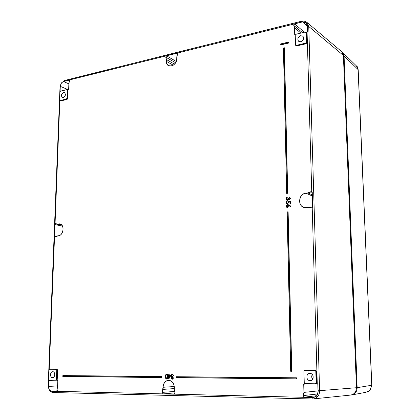 <?xml version="1.0" encoding="UTF-8"?>
<svg xmlns="http://www.w3.org/2000/svg" width="420" height="420" viewBox="0 0 420 420"><rect width="100%" height="100%" fill="white"/><g stroke="black" fill="none" stroke-linecap="round" stroke-linejoin="round"><path stroke-width="0.63" d="M294.966 34.897L295.239 34.939L294.704 34.603L294.53 27.825L293.764 25.394L294.509 23.777L302.431 21.793L305.676 22.255L307.356 25.483L307.524 31.542L307.072 32.13L311.745 191.672L307.949 193.027L305.954 193.279C299.492 193.751 297.176 204.325 302.988 206.897L306.332 207.491L308.332 207.26L306.311 207.564C297.722 208.866 297.35 193.883 305.912 193.163L307.902 192.916L311.189 191.557L311.745 191.672L312.26 192.491L312.68 206.761L312.218 207.664L311.173 207.827L308.312 207.338M49.912 369.159L56.952 369.096L57.593 370.031L57.246 379.36L56.984 380.205L56.474 380.205L57.461 380.126L57.818 380.646L57.566 387.377L57.992 389.986L57.356 391.398L51.487 391.262L49.35 390.038L48.174 385.665L60.008 87.103L61.415 82.997L63.488 81.433L68.948 80.073L69.447 81.149L68.875 83.475L68.665 89.219L67.798 89.864L67.741 98.49L67.074 99.44L60.743 100.916L60.265 100.737M306.595 22.092L308.747 26.507L319.61 390.763C319.641 393.068 318.964 395.036 317.583 396.664C316.144 398.233 314.407 399.01 312.365 399L311.693 397.504L312.202 397.493L304.154 397.299L303.24 395.54L303.933 392.385L303.723 384.179L304.663 383.57M304.826 370.251L315.462 370.167L316.522 371.317L316.858 382.798L316.444 383.733L317.373 383.759L317.909 384.379L318.139 391.734L316.517 396.149L312.979 397.519L312.239 397.383L313.079 397.399C316.108 397.12 317.772 395.336 318.056 392.044M341.36 51.355L306.584 22.087L305.676 22.255M55.655 223.713L55.052 223.839L54.815 224.522L54.353 236.229L54.537 236.838L55.13 236.828M300.641 35.684L302.978 36.272C304.253 38.614 303.529 40.441 300.809 41.759L298.61 41.281C297.171 38.96 297.848 37.096 300.641 35.684M309.918 373.385C305.755 373.186 305.954 380.793 310.118 380.672L310.118 380.672C314.102 380.903 314.218 373.69 310.244 373.406L309.918 373.385M312.312 374.551C311.377 376.157 311.514 377.701 312.721 379.171M52.511 377.643C49.749 377.748 49.991 371.558 52.742 371.721L52.846 371.721C55.54 371.768 55.209 377.822 52.511 377.643L52.752 377.627M63.32 97.645C65.562 96.185 65.966 94.521 64.533 92.652L63.52 92.542C61.252 94.064 60.869 95.734 62.38 97.566L63.32 97.645M288.32 201.101L290.199 201.38L288.262 201.18L288.451 202.062L287.448 203.406L286.246 202.267L286.981 200.834L285.973 202.277L287.438 203.642L288.671 201.726L289.002 202.125L287.185 203.873L286.262 203.39L285.91 202.335L287.254 200.639L286.519 202.288L287.548 203.259L288.388 202.125L288.22 201.212M170.851 375.48L168.693 379.066M165.774 374.761L166.798 374.057C167.785 374.383 168.215 375.233 168.095 376.609C168.194 377.984 167.748 378.824 166.751 379.139L165.811 378.546M173.119 375.007L172.541 374.771L171.654 375.653L172.798 376.567L172.793 377.228L171.827 377.895L172.499 378.541L173.098 378.168M172.505 379.113L173.728 377.832L173.245 377.827L173.728 377.832L172.499 379.207L171.538 378.625M171.717 376.94L171.397 376.582M171.36 374.876L172.552 374.105L173.885 375.68L172.421 374.294L171.187 375.701L171.88 376.924L171.36 377.89L172.373 379.029L173.402 378.026L172.368 378.735L171.544 377.895L172.515 376.751L171.371 375.664L172.41 374.588L173.082 374.866L173.345 375.517L173.087 374.939M285.994 206.099L287.354 204.43L290.74 206.031L290.409 206.54L290.74 206.031L290.409 206.54L288.734 205.564L287.427 207.496L285.994 206.099M289.989 203.27L290.393 203.144L290.477 201.243L290.524 203.338L289.91 203.411L289.873 201.799L288.939 201.705L289.002 202.125M289.055 199.306L288.524 198.24L289.333 199.259L289.9 198.34L289.207 196.907L290.514 198.261L289.349 199.868L288.461 199.511L287.338 200.351L285.831 198.823L287.228 196.975L286.44 198.755L287.285 199.747L288.078 198.214L288.44 198.23M350.784 395.099L350.994 395.094C354.911 394.433 356.969 391.965 357.152 387.686L344.069 55.965L342.715 52.511L341.812 51.739L343.403 55.44L356.449 387.723C356.171 392.28 353.96 394.753 349.813 395.157L314.024 398.832M68.838 83.858L63.541 81.533C61.73 82.299 60.648 83.89 60.296 86.305L60.086 91.423M57.593 385.928L48.421 386.421C48.589 389.245 49.628 390.826 51.55 391.167L57.419 391.309L57.971 390.017L57.356 391.398M48.899 380.09L48.284 386.426M315.541 383.854L316.491 383.833L315.814 383.833L316.722 382.798L316.386 371.317L315.488 370.277L305.288 370.125M318.139 391.734L317.825 384.374L317.399 383.859L316.491 383.833M307.277 25.515L306.212 22.869L302.474 21.924L294.551 23.898L293.874 25.368L294.651 27.841L294.704 34.603M307.067 32.093L307.451 31.605L307.356 25.483M343.403 55.44L308.747 26.507L307.282 26.287L307.44 31.589L307.072 32.13L306.238 32.293M312.601 206.777L312.181 192.523L311.719 191.762M306.311 207.564L308.348 207.26L311.257 207.758L312.191 207.622L312.68 206.761M172.41 374.588L171.497 375.659L172.798 376.567L172.793 377.228L171.675 377.895L172.4 378.635L173.098 378.194M172.368 378.735L171.696 377.895L172.268 377.197M171.544 377.895L171.827 377.895M172.594 377.139L172.672 376.745L171.523 375.659L172.326 374.687M171.371 375.664L171.654 375.653M172.499 378.541L173.554 378.047L172.421 379.118L171.318 377.89L171.78 376.934L171.145 375.701L172.473 374.199L173.722 375.475L172.552 374.105M171.187 375.701L171.145 375.701C171.476 374.577 171.916 374.073 172.468 374.199L172.505 374.199M172.373 379.029L171.36 378.163M165.622 376.593L165.779 375.396L166.656 374.54L167.633 376.614L166.614 378.667L165.622 376.593L166.74 378.567M165.438 376.588L166.625 378.961L167.816 376.614L166.666 374.252L165.438 376.588C165.338 375.265 165.774 374.451 166.719 374.157L166.798 374.057M165.417 376.798L166.651 379.05C165.8 378.94 165.386 378.116 165.396 376.588C165.396 375.044 165.837 374.236 166.719 374.157L167.942 376.609L166.661 374.157M167.816 376.614L167.942 376.609C168.042 377.927 167.622 378.74 166.677 379.05L166.625 378.961M166.756 379.045L168.095 376.609M165.779 375.396L165.748 376.593L166.693 378.572M166.614 378.667L167.601 376.929M167.633 376.614L166.703 374.63L165.979 375.422L165.827 376.588M166.666 378.572L166.666 378.572C167.307 378.53 167.617 377.879 167.591 376.614C167.606 375.338 167.312 374.677 166.703 374.63L165.979 375.422M287.291 207.039L286.33 206.031L287.238 204.808L288.204 205.779L287.291 207.039L288.204 205.779M288.477 205.832L288.719 205.354L290.262 206.357L290.383 206.068L287.248 204.577L286.057 206.041L287.317 207.27L288.608 205.569L287.385 207.386L288.755 205.853M287.317 207.27L286.713 207.281L286.004 206.062L287.28 204.498L290.493 206.005L288.23 204.697M286.015 206.052L287.086 204.54M286.713 207.281L286.057 206.041M288.162 205.79L287.569 204.939M287.238 204.808L286.456 206.041L287.306 204.928L286.603 206.052L287.39 206.892L288.141 205.837L287.348 205.039M286.965 206.908L286.477 206.047L287.023 206.929M287.448 203.406L288.451 202.062M286.246 202.267L287.054 201.175L286.372 202.272L286.965 203.254L286.519 202.288M285.931 202.288L286.744 200.876M288.724 202.109L287.5 203.763L286.671 203.621L285.92 202.293L286.681 203.627M289.926 198.287L289.217 197.505M289.233 199.406L289.968 198.277L289.233 199.406L288.141 198.334L287.185 199.894L286.162 198.734L286.398 197.862L286.96 197.421L285.894 198.76L287.228 200.12L288.325 199.112L289.233 199.637L290.241 198.24L289.28 197.085L289.968 198.277M288.078 198.214L288.687 198.135L289.018 199.29M287.185 199.894L288.157 198.266M286.398 197.862L286.293 198.739L286.639 198.009M286.162 198.734L286.839 199.757L286.44 198.755M285.852 198.77L286.792 197.195M287.228 200.12L288.052 199.868L286.592 200.114L285.842 198.776L286.592 200.114M286.713 200.167L287.338 200.351M289.238 197.332L289.333 197.006L289.732 197.138L290.367 198.245L289.28 199.747L288.382 199.311L288.146 199.952M288.766 199.668L288.382 199.311M290.241 198.24L289.753 197.148L289.233 197.096M54.684 224.522L55.335 223.571L57.514 224.075L58.852 223.913C64.664 222.878 64.207 235.436 58.391 235.814L55.136 236.854L54.443 236.896L54.222 236.229L54.684 224.522L62.465 226.081M59.992 91.57L60.26 86.93M48.437 385.681L48.704 380.053M49.208 369.285L54.537 236.838M55.052 223.839L59.834 100.558M68.313 89.702L67.798 89.864M306.973 32.12L306.233 32.34L306.653 33.028L306.931 42.599L306.028 43.774L296.762 45.932L295.88 45.502M311.383 207.805L312.218 207.664L317.257 383.744M62.879 375.596L161.39 376.467L161.38 377.58L62.864 376.446L62.827 375.68L62.779 376.362L161.102 377.401L161.107 376.661L62.832 375.685L62.858 376.446M62.921 375.596L161.191 376.562L62.921 375.596M287.133 212.006L287.894 211.895L287.165 212.053L290.75 371.091L291.469 371.096L287.852 211.974L287.112 212.069L290.729 371.165M291.764 371.296L290.687 371.291L287.096 211.922L288.125 211.806L291.764 371.296M286.75 193.268L287.49 193.195L286.739 193.163L287.422 193.074L284.125 47.912L283.469 48.064L286.687 193.179L283.416 48.101L286.697 193.174M283.474 48.027L284.387 47.78L287.705 193.284L286.676 193.41L283.453 48.022M176.206 376.719L296.441 377.79L296.468 379.024L176.185 377.559L296.173 378.824L296.153 378L176.19 376.808L176.232 377.648L176.243 376.714L176.164 377.554M280.171 44.935L288.209 43.034L280.108 44.804L288.146 42.903L288.131 42.215L280.093 44.121L280.171 44.935M280.051 44.111L288.393 42.084L288.414 43.113L288.146 42.903L288.414 43.113L280.051 45.092L280.056 44.132M168.326 375.37L168.714 375.842L168.289 375.454M168.767 374.299L169.218 374.199L169.082 375.275L168.824 374.288L168.593 375.459M170.798 375.365L169.129 375.37L170.746 375.527L168.735 379.076L170.772 375.527L169.155 375.37L169.218 374.199L168.73 374.325M287.427 207.496L286.823 207.322M287.254 200.639L287.269 201.238L286.996 200.76C286.057 201.38 285.7 201.894 285.92 202.293L285.973 202.277M288.089 201.002L290.477 201.243L290.524 203.338L289.957 203.254M287.228 196.975L287.243 197.578L286.976 197.111L285.894 198.76M289.301 199.757L290.514 198.261M168.672 379.029L168.698 375.827M171.88 376.924L171.36 377.89M173.082 374.866L172.463 374.677M171.775 376.934L171.386 376.478M287.931 199.778L288.393 199.348M288.241 204.703L287.248 204.577M286.603 206.052L286.33 206.031M287.322 206.96L286.944 206.897M352.606 394.79L365.831 392.306L369.999 390.296L371.831 385.224L358.192 69.773L356.391 65.888M169.969 375.764L169.071 375.758L170.09 376.058L169.055 377.764L169.05 375.942L169.155 377.648M169.181 377.68L170.069 376.031M287.5 203.763L288.871 202.12L288.866 201.474L288.671 201.726M168.703 380.273C172.153 380.746 174.032 383.15 174.358 387.492L174.332 387.487C174.032 383.276 172.216 380.903 168.882 380.368L168.756 380.363C165.365 380.746 163.48 383.05 163.107 387.282L163.086 389.387L162.409 392.406L163.039 393.824L174.29 394.091L174.962 392.653L174.232 394.191L162.986 393.923L162.293 392.364L162.981 387.282C163.359 382.993 165.265 380.656 168.703 380.273M61.703 225.015L55.655 223.645M53.057 392.516C49.203 391.529 50.552 391.219 49.397 390.332L49.35 390.038M317.583 396.664L316.517 396.149M301.775 22.092L63.488 81.433M64.276 81.223L64.759 80.446M306.626 22.118L304.059 21.058L301.576 21.2M312.165 192.444L310.706 191.756M174.269 386.526L162.981 387.282M289.942 201.737L288.892 201.584L289.942 201.737L289.973 203.159L290.283 201.306L288.309 201.101L288.409 202.072L288.309 201.101M288.866 201.474L289.8 201.569M62.853 375.606L161.39 376.467L161.38 377.58L62.827 376.441M174.358 387.492L174.342 389.624L174.962 392.653M166.336 59.546L165.779 57.194L166.441 55.739L176.736 53.172L177.387 54.306L176.768 58.758C176.941 66.434 165.958 69.043 166.32 61.315L166.451 59.556L166.435 61.325C166.457 63.226 167.108 64.622 168.389 65.515C172.798 66.759 175.581 64.517 176.741 58.8L176.778 56.973M176.169 376.751L296.441 377.79L296.468 379.024L176.164 377.612M168.698 375.931L168.289 375.806M168.294 375.396L168.703 375.27L168.73 374.388M52.059 391.183L311.693 397.504M306.968 32.162L306.233 32.34M306.269 42.231L305.996 32.65L305.209 32.051L295.969 34.288L295.239 35.243L295.486 44.756L296.257 45.36L305.529 43.197L306.269 42.231L306.81 42.583L306.526 33.012L305.907 32.156L306.653 33.028M56.217 369.285L49.471 369.254L48.893 370.01L48.526 379.286L49.046 380.053L55.807 380.147L56.396 379.391L56.742 370.052L56.217 369.285L56.889 369.18L50.206 369.07M75.695 375.811L77.506 375.737M356.423 387.025L343.445 56.558M318.014 390.8L356.449 387.723M48.72 380.504L48.73 380.184M312.296 399L53.151 392.522L52.332 391.298M343.507 56.637L343.418 55.771M68.25 89.707L60.17 86.299M69.458 80.377L68.995 80.173L64.013 81.412M69.536 80.85L68.948 80.073M68.654 89.302L68.938 82.845M60.449 91.192L67.111 89.644L67.379 90.206L67.074 98.248L66.465 99.115L60.128 100.595L59.566 99.981L60.081 100.501L66.418 99.02L66.964 98.243L67.268 90.2L66.77 89.665L60.449 91.192L59.908 91.97L59.593 99.965L59.882 91.99L60.48 91.145L66.785 89.628M57.997 390.768L51.487 391.262M55.057 380.221L48.505 380.51M55.918 380.226L56.474 380.205L57.125 379.36L57.472 370.031L56.952 369.096M56.742 370.052L56.511 379.386L55.865 380.231L49.093 380.137L48.521 379.286L48.888 370.01L49.534 369.169L50.143 369.154L56.889 369.18L56.301 369.201L56.863 370.046L57.593 370.031M57.818 380.646L57.54 387.371L57.971 390.017L57.561 387.377L57.813 380.646L56.984 380.205M57.461 380.126L57.813 380.641M314.344 397.236L312.979 397.519M316.764 395.693L304.195 397.189L312.239 397.383M317.746 393.939L303.361 395.588L304.154 397.299M318.008 390.899L304.07 392.385L303.24 395.54M308.579 383.775L303.86 384.174L303.933 392.385M304.3 383.665L303.723 384.179M303.954 371.28L304.799 370.251L315.053 370.298L315.95 371.338L316.281 382.835L315.373 383.87L305.125 383.728L304.201 382.678L303.907 371.28L304.799 370.251L303.954 371.28L304.253 382.678L305.104 383.628L315.331 383.77L316.144 382.835L315.814 371.343L314.947 370.398L304.757 370.356M304.857 383.67L304.258 383.565M307.277 26.114L302.431 21.793M305.996 32.65L306.395 42.242L305.571 43.312L296.3 45.481L295.664 45.334L295.187 35.28L295.99 34.225L305.214 32.009M300.862 33.049L294.53 27.825M302.505 32.65L293.764 25.394M304.343 32.209L294.509 23.777M66.964 98.243L67.63 98.48L67.935 90.442L67.667 89.885L66.77 89.665M66.418 99.02L67.027 99.346L67.741 98.49M67.268 90.2L68.045 90.452M59.861 100.569L59.566 99.981L59.913 91.922M60.113 91.429L60.459 91.156M60.081 100.501L60.69 100.821L67.074 99.44M59.902 100.59L60.743 100.916M56.396 379.391L57.246 379.36M316.144 382.835L316.858 382.798M315.814 371.343L316.522 371.317M296.257 45.36L296.719 45.812L305.986 43.654L306.931 42.599M295.733 45.386L296.762 45.932M305.529 43.197L306.028 43.774M295.969 34.288L305.23 31.994L305.907 32.156L305.209 32.051M295.192 35.264L295.974 34.241M174.342 389.624L174.935 392.69L174.232 394.191M174.993 392.863L162.986 393.923M174.515 391.471L162.293 392.364M174.31 388.584L162.96 389.393M174.316 389.618L174.332 387.492L174.3 389.618L174.941 392.669M177.429 53.66L176.783 53.277L166.488 55.844L165.89 57.167L166.451 59.556L174.521 64.145M176.757 56.978L177.377 54.311L177.219 53.345L176.736 53.172M173.271 65.189L166.32 61.315M175.591 62.722L165.779 57.194M176.211 61.441L166.441 55.739M312.275 195.951L305.912 193.163M312.239 194.859L307.902 192.916M55.136 236.854L57.088 235.904L58.391 235.814M55.598 236.46L54.222 236.229M60.958 224.422L57.514 224.075M57.052 235.966L58.454 235.746C63.383 235.494 64.932 225.099 60.197 224.096L58.852 223.913M284.225 47.87L287.574 193.09L284.267 47.938L283.49 48.006L284.13 47.864M290.708 371.091L287.196 211.969M290.792 371.191L291.517 371.196M296.242 378.924L296.221 377.895L176.258 376.714L296.216 377.89L176.153 376.808M161.18 377.491L161.191 376.562L62.806 375.68M288.288 42.929L288.272 42.242L288.267 42.913M288.151 42.152L280.114 44.063L288.251 42.189M173.066 374.913L172.52 374.682M168.908 377.575L169.071 375.758M168.74 375.753L168.709 378.898L170.683 375.38L169.076 375.464M168.929 375.275L168.803 374.288L168.357 375.842M168.688 378.95L168.714 375.842M170.079 375.947L169.202 375.937L169.186 377.57L170.084 376L169.186 377.57M288.719 205.354L290.262 206.257L288.75 205.475M287.705 204.986L288.151 205.795L287.317 206.96M289.926 203.17L289.894 201.763L289.973 203.264M312.113 378.326L313.126 378.252M301.276 22.066L301.555 21.205L64.727 80.456L61.42 82.924L60.008 87.087M306.343 207.485L302.988 206.897L304.096 207.322M308.338 207.26L311.173 207.827M315.462 370.167L314.947 370.398M343.413 55.745L356.486 387.014M48.526 379.286L49.046 380.053M48.499 379.281L48.893 370.01M49.471 369.254L48.867 370.01M303.896 371.28L304.201 382.673M304.253 382.678L305.125 383.728M295.664 45.334L295.486 44.756M295.433 44.793L295.239 35.243M176.768 58.758L176.731 58.784C175.544 64.517 172.767 66.759 168.389 65.515L168.803 65.746M288.524 198.24L288.173 198.261M289.333 197.006L289.286 197.426M357.152 387.686L371.731 385.245L358.092 69.594L344.069 55.965M168.882 380.368C172.195 380.893 174.006 383.266 174.316 387.492M49.371 390.29L48.174 385.665M182.359 376.772L180.107 376.845M314.286 397.252L313.079 397.399C316.181 397.115 317.835 395.225 318.04 391.729L317.814 384.374L317.399 383.859M310.858 380.583L310.118 380.672M54.768 236.938L57.099 235.898M61.871 225.194L56.842 224.165M58.438 235.746C63.357 235.52 64.895 225.047 60.197 224.096M55.666 223.724L56.459 224.086M67.567 89.843L68.639 89.239L69.29 80.199M307.282 26.287L306.217 22.874M312.191 207.606L312.59 206.782L312.17 192.512L311.74 191.772M177.219 53.345L176.731 58.784M287.217 199.815L286.823 199.752M287.212 199.815L288.089 198.35M289.264 199.327L288.997 199.28M289.259 199.327L289.916 198.298L289.448 197.495M288.398 202.083L287.474 203.333L286.944 203.249M370.099 390.243L371.831 385.224M358.192 69.773C357.593 67.247 357.121 66.082 356.78 66.266L342.715 52.511M370.083 390.259L367.358 392.023"/></g></svg>
